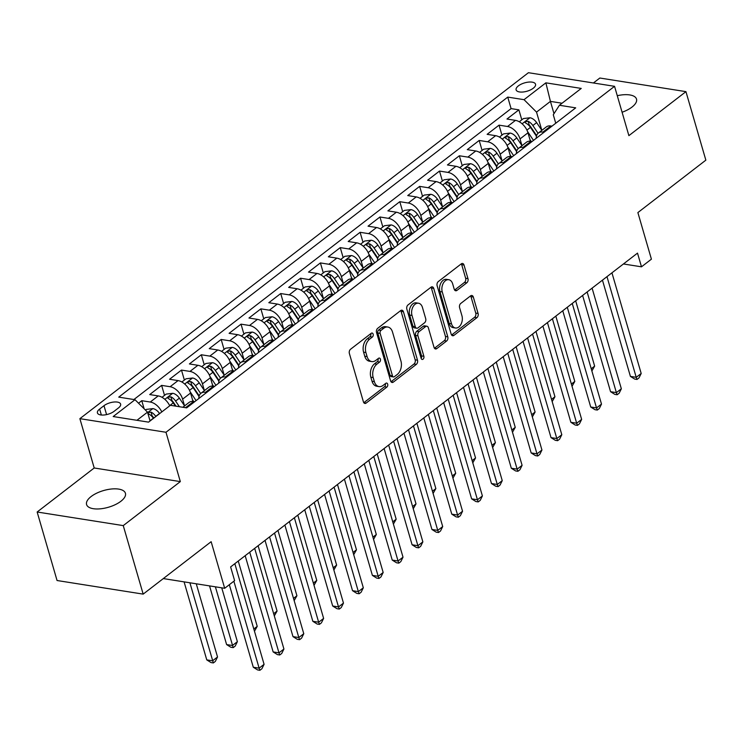 <?xml version="1.0" encoding="UTF-8"?>
<svg xmlns="http://www.w3.org/2000/svg" width="743" height="743" viewBox="0 0 743 743"><rect width="100%" height="100%" fill="white"/><g stroke="black" fill="none" stroke-linecap="round" stroke-linejoin="round"><path stroke-width="1.11" d="M373.144 334.136A2.173 1.449 99 0 0 372.113 333.04A2.173 1.449 99 0 0 371.231 333.301L350.529 349.266A3.102 2.071 99 0 0 349.368 353.464L363.429 401.879A3.102 2.071 99 0 0 364.897 403.44A3.102 2.071 99 0 0 366.16 403.068L386.862 387.103A2.173 1.449 99 0 0 387.679 384.168A2.173 1.449 99 0 0 386.657 383.072A2.173 1.449 99 0 0 385.766 383.342L383.091 385.403A9.928 6.613 99 0 1 379.041 386.601A9.928 6.613 99 0 1 374.351 381.605L373.181 377.565A9.928 6.613 99 0 1 376.915 364.154L379.589 362.082A2.173 1.449 99 0 0 380.407 359.148A2.173 1.449 99 0 0 379.385 358.061A2.173 1.449 99 0 0 378.503 358.321L375.819 360.383A9.928 6.613 99 0 1 371.769 361.581A9.928 6.613 99 0 1 367.088 356.584L365.909 352.553A9.928 6.613 99 0 1 369.642 339.133L372.327 337.071A2.173 1.449 99 0 0 373.144 334.136M371.769 361.581L369.438 361.219A9.928 6.613 99 0 1 364.757 356.222L363.587 352.182A9.928 6.613 99 0 1 367.321 338.762L369.995 336.7A2.173 1.449 99 0 0 370.813 333.765A2.173 1.449 99 0 0 370.776 333.653M366.16 403.068L363.838 402.697A3.102 2.071 99 0 0 363.838 402.697L384.53 386.731A2.173 1.449 99 0 0 385.348 383.797A2.173 1.449 99 0 0 385.311 383.685M379.041 386.601L376.71 386.23A9.928 6.613 99 0 1 372.029 381.233L370.85 377.203A9.928 6.613 99 0 1 374.583 363.782L377.268 361.72A2.173 1.449 99 0 0 378.085 358.785A2.173 1.449 99 0 0 378.048 358.665M622.086 112.249A20.228 8.693 -16.2 0 0 631.987 107.085A20.228 8.693 -16.2 0 0 636.51 99.088A20.228 8.693 -16.2 0 0 617.275 95.708M91.11 496.547A20.228 8.693 -16.2 0 0 86.578 504.553A20.228 8.693 -16.2 0 0 100.389 508.816A20.228 8.693 -16.2 0 0 120.905 501.256A20.228 8.693 -16.2 0 0 125.428 493.259A20.228 8.693 -16.2 0 0 111.626 488.987A20.228 8.693 -16.2 0 0 91.11 496.547M518.382 85.872A10.114 4.347 -16.2 0 0 516.116 89.866A10.114 4.347 -16.2 0 0 523.016 92.002A10.114 4.347 -16.2 0 0 533.279 88.222A10.114 4.347 -16.2 0 0 535.545 84.228A10.114 4.347 -16.2 0 0 528.635 82.092A10.114 4.347 -16.2 0 0 518.382 85.872M466.799 282.814A3.102 2.071 99 0 0 467.96 278.616L464.013 265.037A3.102 2.071 99 0 0 462.555 263.468A3.102 2.071 99 0 0 461.282 263.849L438.296 281.578A3.102 2.071 99 0 0 437.135 285.767L451.196 334.192A3.102 2.071 99 0 0 452.663 335.752A3.102 2.071 99 0 0 453.927 335.381L476.913 317.651A3.102 2.071 99 0 0 478.083 313.453L473.319 297.042A3.102 2.071 99 0 0 471.851 295.482A3.102 2.071 99 0 0 470.588 295.863L460.753 303.45A3.102 2.071 99 0 0 459.583 307.639L461.942 315.775A8.303 5.535 99 0 1 460.985 324.338A8.303 5.535 99 0 1 455.44 327.997A8.303 5.535 99 0 1 451.521 323.818L442.261 291.934A8.303 5.535 99 0 1 443.218 283.38A8.303 5.535 99 0 1 448.772 279.721A8.303 5.535 99 0 1 452.682 283.9L454.224 289.213A3.102 2.071 99 0 0 455.691 290.773A3.102 2.071 99 0 0 456.954 290.402L466.799 282.814L464.468 282.442A3.102 2.071 99 0 0 465.638 278.254L461.691 264.666A3.102 2.071 99 0 0 461.301 263.83M123.254 525.607L180.326 481.603L94.212 467.988L37.15 512.001L123.254 525.607L143.167 594.121L211.142 541.693L224.683 588.289L234.602 580.636L230.618 566.928L637.503 253.122L641.488 266.821L651.407 259.168L637.875 212.582L705.85 160.154L685.947 91.64L599.833 78.024L593.416 82.975M180.326 481.603L165.986 432.268L614.554 86.318L628.884 135.644L685.947 91.64M403.43 311.763A3.102 2.071 99 0 0 401.963 310.202A3.102 2.071 99 0 0 400.7 310.574L377.713 328.304A3.102 2.071 99 0 0 376.543 332.502L390.614 380.918A3.102 2.071 99 0 0 392.072 382.478A3.102 2.071 99 0 0 393.344 382.106L416.331 364.376A3.102 2.071 99 0 0 417.492 360.188L403.43 311.763L401.099 311.391A3.102 2.071 99 0 0 400.709 310.565M408 304.946L430.996 287.207A3.102 2.071 99 0 1 432.259 286.835A3.102 2.071 99 0 1 433.726 288.395L447.788 336.82A3.102 2.071 99 0 1 446.627 341.009L436.782 348.597A3.102 2.071 99 0 1 435.519 348.978A3.102 2.071 99 0 1 434.051 347.418L428.349 327.774A3.102 2.071 99 0 0 426.881 326.214A3.102 2.071 99 0 0 425.618 326.586L419.089 331.619A3.102 2.071 99 0 0 417.928 335.817L423.863 356.259A2.173 1.449 99 0 1 423.612 358.498A2.173 1.449 99 0 1 422.163 359.454A2.173 1.449 99 0 1 421.142 358.358L406.839 309.134A3.102 2.071 99 0 1 408 304.946M143.167 594.121L57.053 580.515L37.15 512.001M521.79 119.827L518.883 109.843L506.977 119.029L515.475 120.375L507.534 126.496A12.64 7.699 52.4 0 1 520.026 138.932L521.985 145.665L516.784 137.929L513.014 140.836A8.377 5.099 -127.6 0 0 508.305 136.591L505.5 137.074L505.212 137.78L505.918 138.43A8.377 5.099 52.4 0 1 510.627 142.675L516.599 151.553M501.943 135.142L499.036 125.149L487.129 134.334L495.627 135.681L487.687 141.802A12.64 7.699 52.4 0 1 500.178 154.238L502.138 160.971M482.096 150.448L479.189 140.455L467.282 149.64L475.78 150.987L467.839 157.107A12.64 7.699 52.4 0 1 480.331 169.543L482.291 176.277L477.09 168.54L473.319 171.447A8.377 5.099 -127.6 0 0 468.601 167.212L465.805 167.686L465.517 168.401L466.223 169.051A8.377 5.099 52.4 0 1 470.932 173.286L476.904 182.165M462.248 165.754L459.341 155.77L447.435 164.955L455.933 166.293L447.992 172.413A12.64 7.699 52.4 0 1 460.484 184.849L462.443 191.583L457.242 183.846L453.471 186.753A8.377 5.099 -127.6 0 0 448.753 182.518L445.958 182.992L445.67 183.707L446.376 184.357A8.377 5.099 52.4 0 1 451.085 188.592L457.056 197.48M442.401 181.06L439.494 171.076L427.587 180.261L436.085 181.598L428.144 187.728A12.64 7.699 52.4 0 1 440.636 200.155L442.596 206.888L437.395 199.152L433.624 202.068A8.377 5.099 -127.6 0 0 428.906 197.824L426.111 198.307L425.823 199.013L426.528 199.663A8.377 5.099 52.4 0 1 431.237 203.898L437.209 212.786M422.544 196.366L419.646 186.382L407.74 195.567L416.229 196.914L408.297 203.034A12.64 7.699 52.4 0 1 420.789 215.47L422.748 222.203L417.547 214.467L413.777 217.374A8.377 5.099 -127.6 0 0 409.059 213.13L406.263 213.612L405.975 214.328L406.681 214.968A8.377 5.099 52.4 0 1 411.39 219.213L417.362 228.092M402.697 211.681L399.799 201.687L387.892 210.873L396.381 212.219L388.45 218.34A12.64 7.699 52.4 0 1 400.941 230.776L402.901 237.509L397.7 229.773L393.929 232.68A8.377 5.099 -127.6 0 0 389.211 228.445L386.416 228.918L386.128 229.633L386.834 230.274A8.377 5.099 52.4 0 1 391.542 234.519L397.514 243.398M382.849 226.987L379.952 216.993L368.045 226.178L376.534 227.525L368.602 233.646A12.64 7.699 52.4 0 1 381.094 246.082L383.044 252.815L377.853 245.079L374.082 247.986A8.377 5.099 -127.6 0 0 369.364 243.75L366.568 244.224L366.28 244.939L366.986 245.589A8.377 5.099 52.4 0 1 371.695 249.824L377.667 258.703M363.002 242.292L360.104 232.308L348.198 241.494L356.686 242.831L348.755 248.951A12.64 7.699 52.4 0 1 361.247 261.387L363.197 268.121L358.005 260.384L354.235 263.291A8.377 5.099 -127.6 0 0 349.516 259.056L346.721 259.539L346.414 260.199L347.139 260.895A8.377 5.099 52.4 0 1 351.848 265.13L357.82 274.018M343.155 257.598L340.257 247.614L328.35 256.799L336.839 258.137L328.898 264.267A12.64 7.699 52.4 0 1 341.399 276.693L343.35 283.436L338.158 275.69L334.378 278.606A8.377 5.099 -127.6 0 0 329.669 274.362L326.874 274.845L326.567 275.504L327.291 276.201A8.377 5.099 52.4 0 1 332 280.436L337.972 289.324M323.307 272.904L320.409 262.92L308.503 272.105L316.992 273.452L309.051 279.572A12.64 7.699 52.4 0 1 321.552 292.008L323.502 298.742M303.46 288.219L300.562 278.226L288.656 287.411L297.144 288.758L289.203 294.878A12.64 7.699 52.4 0 1 301.704 307.314L303.655 314.048L298.454 306.311L294.683 309.218A8.377 5.099 -127.6 0 0 289.974 304.983L287.179 305.457L286.872 306.116L287.597 306.813A8.377 5.099 52.4 0 1 292.305 311.057L298.277 319.936M283.612 303.525L280.715 293.541L268.808 302.717L277.297 304.063L269.356 310.184A12.64 7.699 52.4 0 1 281.857 322.62L283.807 329.353M263.765 318.831L260.867 308.847L248.951 318.032L257.45 319.369L249.509 325.49A12.64 7.699 52.4 0 1 262.01 337.926L263.96 344.659L258.759 336.923L254.988 339.83A8.377 5.099 -127.6 0 0 250.28 335.595L247.484 336.077L247.178 336.737L247.893 337.433A8.377 5.099 52.4 0 1 252.611 341.669L258.583 350.557M243.918 334.136L241.02 324.152L229.104 333.338L237.602 334.675L229.661 340.805A12.64 7.699 52.4 0 1 242.153 353.231L244.113 359.974L238.912 352.238L235.141 355.145A8.377 5.099 -127.6 0 0 230.432 350.9L227.637 351.383L227.33 352.043L228.045 352.739A8.377 5.099 52.4 0 1 232.763 356.974L238.735 365.862M224.07 349.442L221.173 339.458L209.257 348.643L217.755 349.99L209.814 356.111A12.64 7.699 52.4 0 1 222.306 368.547L224.265 375.28M204.223 364.757L201.325 354.764L189.409 363.949L197.907 365.296L189.967 371.416A12.64 7.699 52.4 0 1 202.458 383.852L204.418 390.586L199.217 382.849L195.446 385.756A8.377 5.099 -127.6 0 0 190.737 381.521L187.942 381.995L187.645 382.71L188.351 383.351A8.377 5.099 52.4 0 1 193.069 387.595L199.031 396.474M184.375 380.063L181.478 370.079L169.562 379.255L178.06 380.602L170.119 386.722A12.64 7.699 52.4 0 1 182.611 399.158L184.57 405.892L179.369 398.155L175.599 401.062A8.377 5.099 -127.6 0 0 170.89 396.827L168.094 397.301L167.797 398.016L168.503 398.666A8.377 5.099 52.4 0 1 173.221 402.901L175.357 406.087M164.528 395.369L161.621 385.385L149.714 394.57L158.213 395.908A12.64 7.699 52.4 0 1 169.738 405.808M515.475 120.375A12.64 7.699 -127.6 0 1 527.967 132.802L530.4 141.198M495.627 135.681A12.64 7.699 -127.6 0 1 508.119 148.108L510.552 156.504M475.78 150.987A12.64 7.699 -127.6 0 1 488.272 163.423L490.705 171.809M455.933 166.293A12.64 7.699 -127.6 0 1 468.424 178.729L470.858 187.125M436.085 181.598A12.64 7.699 -127.6 0 1 448.577 194.034L451.01 202.43M416.229 196.914A12.64 7.699 -127.6 0 1 428.73 209.34L431.163 217.736M396.381 212.219A12.64 7.699 -127.6 0 1 408.882 224.655L411.316 233.042M376.534 227.525A12.64 7.699 -127.6 0 1 389.035 239.961L391.468 248.348M356.686 242.831A12.64 7.699 -127.6 0 1 369.187 255.267L371.621 263.663M336.839 258.137A12.64 7.699 -127.6 0 1 349.34 270.573L351.773 278.969M316.992 273.452A12.64 7.699 -127.6 0 1 329.483 285.879L331.926 294.274M297.144 288.758A12.64 7.699 -127.6 0 1 309.636 301.194L312.079 309.58M277.297 304.063A12.64 7.699 -127.6 0 1 289.789 316.499L292.231 324.895M257.45 319.369A12.64 7.699 -127.6 0 1 269.941 331.805L272.384 340.201M237.602 334.675A12.64 7.699 -127.6 0 1 250.094 347.111L252.536 355.507M217.755 349.99A12.64 7.699 -127.6 0 1 230.246 362.417L232.689 370.813M197.907 365.296A12.64 7.699 -127.6 0 1 210.399 377.732L212.842 386.119M178.06 380.602A12.64 7.699 -127.6 0 1 190.552 393.038L192.994 401.434M114.06 411.334L118.425 407.963A9.798 4.207 -16.2 0 0 120.617 404.09A9.798 4.207 -16.2 0 0 113.93 402.028A9.798 4.207 -16.2 0 0 103.992 405.687L99.627 409.049A9.798 4.207 -16.2 0 0 97.435 412.932A9.798 4.207 -16.2 0 0 104.122 414.993A9.798 4.207 -16.2 0 0 114.06 411.334M165.986 432.268L79.882 418.662L528.44 72.703L614.554 86.318M518.883 109.843L511.091 108.608L507.748 97.101L118.731 397.134L135.022 399.706L147.513 412.142L150.077 420.965M507.748 97.101L524.038 99.673L545.873 82.835L581.24 88.426L559.414 105.265L575.704 107.846L186.688 407.87L170.398 405.297L148.563 422.135L113.187 416.544L135.022 399.706M182.815 407.266L189.047 402.455A12.64 7.699 52.4 0 1 193.589 401.499L194.712 401.684M184.487 407.526A12.64 7.699 52.4 0 1 185.648 407.628L186.781 407.805M551.975 126.143L550.851 125.966A12.64 7.699 -127.6 0 0 546.309 126.914L538.369 133.034A12.64 7.699 52.4 0 1 542.91 132.087L544.034 132.263M532.127 141.449L530.994 141.272A12.64 7.699 -127.6 0 0 526.462 142.219L518.521 148.349A12.64 7.699 52.4 0 1 523.063 147.393L524.186 147.569M512.28 156.754L511.147 156.578A12.64 7.699 -127.6 0 0 506.615 157.525L498.674 163.655A12.64 7.699 52.4 0 1 503.215 162.698L504.339 162.875M492.433 172.06L491.299 171.884A12.64 7.699 -127.6 0 0 486.767 172.84L478.826 178.961A12.64 7.699 52.4 0 1 483.368 178.004L484.492 178.19M472.585 187.375L471.452 187.19A12.64 7.699 -127.6 0 0 466.92 188.146L458.979 194.267A12.64 7.699 52.4 0 1 463.521 193.319L464.644 193.496M452.738 202.681L451.605 202.505A12.64 7.699 -127.6 0 0 447.072 203.452L439.132 209.572A12.64 7.699 52.4 0 1 443.664 208.625L444.797 208.802M432.89 217.987L431.757 217.81A12.64 7.699 -127.6 0 0 427.225 218.758L419.284 224.888A12.64 7.699 52.4 0 1 423.816 223.931L424.95 224.107M413.043 233.293L411.91 233.116A12.64 7.699 -127.6 0 0 407.378 234.064L399.437 240.193A12.64 7.699 52.4 0 1 403.969 239.237L405.102 239.422M393.196 248.599L392.063 248.422A12.64 7.699 -127.6 0 0 387.53 249.379L379.589 255.499A12.64 7.699 52.4 0 1 384.122 254.552L385.255 254.728M373.348 263.914L372.215 263.728A12.64 7.699 -127.6 0 0 367.683 264.684L359.742 270.805A12.64 7.699 52.4 0 1 364.274 269.858L365.407 270.034M353.501 279.219L352.368 279.043A12.64 7.699 -127.6 0 0 347.835 279.99L339.895 286.111A12.64 7.699 52.4 0 1 344.427 285.163L345.56 285.34M333.653 294.525L332.52 294.349A12.64 7.699 -127.6 0 0 327.988 295.296L320.047 301.426A12.64 7.699 52.4 0 1 324.58 300.469L325.713 300.646M313.806 309.831L312.673 309.655A12.64 7.699 -127.6 0 0 308.141 310.611L300.2 316.732A12.64 7.699 52.4 0 1 304.732 315.775L305.865 315.961M293.959 325.137L292.826 324.96A12.64 7.699 -127.6 0 0 288.293 325.917L280.352 332.037A12.64 7.699 52.4 0 1 284.885 331.09L286.018 331.267M274.111 340.452L272.978 340.266A12.64 7.699 -127.6 0 0 268.437 341.223L260.505 347.343A12.64 7.699 52.4 0 1 265.037 346.396L266.17 346.572M254.255 355.758L253.131 355.581A12.64 7.699 -127.6 0 0 248.589 356.529L240.658 362.649A12.64 7.699 52.4 0 1 245.19 361.702L246.323 361.878M234.407 371.063L233.283 370.887A12.64 7.699 -127.6 0 0 228.742 371.834L220.81 377.964A12.64 7.699 52.4 0 1 225.343 377.007L226.476 377.184M214.56 386.369L213.436 386.193A12.64 7.699 -127.6 0 0 208.894 387.149L200.963 393.27A12.64 7.699 52.4 0 1 205.495 392.313L206.628 392.499M144.123 408.771L141.774 400.691L150.272 402.037A12.64 7.699 52.4 0 1 161.798 411.928M161.621 385.385L170.119 386.722M181.478 370.079L189.967 371.416M201.325 354.764L209.814 356.111M221.173 339.458L229.661 340.805M241.02 324.152L249.509 325.49M260.867 308.847L269.356 310.184M280.715 293.541L289.203 294.878M300.562 278.226L309.051 279.572M320.409 262.92L328.898 264.267M340.257 247.614L348.755 248.951M360.104 232.308L368.602 233.646M379.952 216.993L388.45 218.34M399.799 201.687L408.297 203.034M419.646 186.382L428.144 187.728M439.494 171.076L447.992 172.413M459.341 155.77L467.839 157.107M479.189 140.455L487.687 141.802M499.036 125.149L507.534 126.496M511.091 108.608L133.889 399.53M141.774 400.691L138.523 403.198M553.99 113.67L550.424 101.392L536.53 112.109L541.833 130.35L536.632 122.614L532.861 125.53A8.377 5.099 -127.6 0 0 528.152 121.285L525.347 121.768L525.06 122.474L525.765 123.124A8.377 5.099 52.4 0 1 530.474 127.359L536.446 136.248M147.513 412.142L136.935 420.297M94.212 467.988L79.882 418.662M623.433 263.969L641.488 266.821M163.311 578.583L224.683 588.289M562.052 103.231L550.424 101.392L545.873 82.835M555.745 123.236L553.284 114.756L559.414 105.265M198.845 398.499A12.64 7.699 52.4 0 1 200.963 393.27M218.693 383.193A12.64 7.699 52.4 0 1 220.81 377.964M238.54 367.878A12.64 7.699 52.4 0 1 240.658 362.649M258.388 352.572A12.64 7.699 52.4 0 1 260.505 347.343M278.235 337.266A12.64 7.699 52.4 0 1 280.352 332.037M298.082 321.96A12.64 7.699 52.4 0 1 300.2 316.732M317.93 306.655A12.64 7.699 52.4 0 1 320.047 301.426M337.777 291.34A12.64 7.699 52.4 0 1 339.895 286.111M357.624 276.034A12.64 7.699 52.4 0 1 359.742 270.805M377.472 260.728A12.64 7.699 52.4 0 1 379.589 255.499M397.319 245.422A12.64 7.699 52.4 0 1 399.437 240.193M417.167 230.116A12.64 7.699 52.4 0 1 419.284 224.888M437.014 214.801A12.64 7.699 52.4 0 1 439.132 209.572M456.861 199.495A12.64 7.699 52.4 0 1 458.979 194.267M476.709 184.19A12.64 7.699 52.4 0 1 478.826 178.961M496.556 168.884A12.64 7.699 52.4 0 1 498.674 163.655M516.404 153.578A12.64 7.699 52.4 0 1 518.521 148.349M536.251 138.263A12.64 7.699 52.4 0 1 538.369 133.034M536.53 112.109L524.038 99.673M393.344 382.106L391.013 381.744A3.102 2.071 99 0 0 391.013 381.744L414 364.005A3.102 2.071 99 0 0 415.17 359.816L401.099 311.391M380.945 330.421A2.173 1.449 99 0 0 380.128 333.356L392.48 375.856A2.173 1.449 99 0 0 393.502 376.952A2.173 1.449 99 0 0 394.384 376.692L397.217 374.509A9.928 6.613 99 0 0 400.951 361.098L392.508 332.037A9.928 6.613 99 0 0 387.818 327.041A9.928 6.613 99 0 0 383.769 328.239L380.945 330.421L378.614 330.05A2.173 1.449 99 0 0 377.806 332.985L380.128 333.356M393.502 376.952L391.171 376.58A2.173 1.449 99 0 1 390.149 375.494L377.806 332.985M387.818 327.041L385.496 326.679A9.928 6.613 99 0 0 381.447 327.877L383.769 328.239M378.614 330.05L381.447 327.877M434.441 348.244A3.102 2.071 99 0 0 434.46 348.235L444.295 340.647A3.102 2.071 99 0 0 445.466 336.449L431.395 288.033A3.102 2.071 99 0 0 431.005 287.197M426.881 326.214L424.559 325.843A3.102 2.071 99 0 0 423.296 326.223L416.767 331.257A3.102 2.071 99 0 0 415.597 335.446L421.541 355.888L423.863 356.259M421.142 358.377A2.173 1.449 99 0 0 421.541 355.888M422.433 307.398A8.303 5.535 99 0 0 418.513 303.218A8.303 5.535 99 0 0 412.959 306.878A8.303 5.535 99 0 0 412.003 315.441L415.272 326.669A3.102 2.071 99 0 0 416.73 328.23A3.102 2.071 99 0 0 418.003 327.858L424.522 322.824A3.102 2.071 99 0 0 425.693 318.626L422.433 307.398M418.513 303.218L416.182 302.856A8.303 5.535 99 0 0 410.638 306.506A8.303 5.535 99 0 0 409.681 315.069L412.003 315.441M416.73 328.23L414.408 327.858A3.102 2.071 99 0 1 412.941 326.298L409.681 315.069M456.954 290.402L454.632 290.03A3.102 2.071 99 0 0 454.632 290.03L464.468 282.442M448.772 279.721L446.441 279.349A8.303 5.535 99 0 0 440.896 283.009A8.303 5.535 99 0 0 439.93 291.572L442.261 291.934M455.44 327.997L453.109 327.626A8.303 5.535 99 0 1 449.199 323.446L439.93 291.572M453.927 335.381L451.605 335.009A3.102 2.071 99 0 0 451.605 335.009L474.591 317.28A3.102 2.071 99 0 0 475.752 313.091L470.988 296.68A3.102 2.071 99 0 0 470.607 295.844M145.452 410.08L146.325 409.402L152.965 408.613A8.377 5.099 52.4 0 1 159.522 413.461L159.624 413.61M184.088 581.871L206.758 659.877L212.572 660.796L217.532 656.97L196.273 583.794M155.844 416.517L155.751 416.368A8.377 5.099 -127.6 0 0 151.043 412.133L148.247 412.616L147.95 413.322L148.656 413.972A8.377 5.099 52.4 0 1 153.374 418.207L153.467 418.355M151.043 412.133L152.185 416.08A4.263 2.6 52.4 0 1 153.513 417.547L153.857 418.058M189.911 582.791L213.352 662.942L211.021 662.57L206.758 659.877M217.532 656.97L215.331 661.409L213.352 662.942M229.318 584.704L253.298 667.242L259.121 668.161L233.859 581.212M264.081 664.326L261.88 668.765L259.892 670.297L259.121 668.161L264.081 664.326L234.834 563.677M259.892 670.297L257.57 669.926L253.298 667.242M162.011 397.31L166.172 394.096L172.813 393.307A8.377 5.099 52.4 0 1 179.369 398.155M209.554 585.893L226.606 644.571L232.42 645.491L237.379 641.664L221.739 587.824M179.407 406.718L175.599 401.062M170.89 396.827L172.032 400.774A4.263 2.6 52.4 0 1 173.36 402.242L176.017 406.189M215.377 586.812L233.2 647.627L230.869 647.264L226.606 644.571M237.379 641.664L235.187 646.104L233.2 647.627M192.521 399.808L193.672 401.517M190.097 391.7L196.096 400.616M181.859 381.995L186.019 378.791L192.66 377.992A8.377 5.099 52.4 0 1 199.217 382.849M200.666 393.521L195.446 385.756M190.737 381.521L191.88 385.459A4.263 2.6 52.4 0 1 193.208 386.927L199.208 395.852M253.809 628.996L257.227 626.358L238.252 561.039M257.227 626.358L254.459 631.234M212.368 384.493L213.52 386.211M209.944 376.395L215.944 385.311M201.715 366.689L205.867 363.485L212.507 362.686A8.377 5.099 52.4 0 1 219.064 367.544L224.275 375.289M220.513 378.206L215.294 370.451A8.377 5.099 -127.6 0 0 210.585 366.206L207.789 366.689L207.492 367.404L208.198 368.045A8.377 5.099 52.4 0 1 212.916 372.289L218.888 381.168M210.585 366.206L211.727 370.153A4.263 2.6 52.4 0 1 213.055 371.621L219.055 380.546M273.656 613.681L277.074 611.052L258.1 545.734M277.074 611.052L274.306 615.919M232.215 369.187L233.367 370.896M229.791 361.089L235.791 370.005M221.563 351.383L225.723 348.179L232.355 347.38A8.377 5.099 52.4 0 1 238.912 352.238M240.361 362.9L235.141 355.145M230.432 350.9L231.575 354.848A4.263 2.6 52.4 0 1 232.903 356.315L238.902 365.24M293.513 598.375L296.921 595.737L277.947 530.428M296.921 595.737L294.163 600.613M245.19 555.699L273.145 651.927L278.969 652.846L249.722 552.198M283.928 649.02L281.727 653.459L279.739 654.992L278.969 652.846L283.928 649.02L254.682 548.371M279.739 654.992L277.418 654.62L273.145 651.927M265.037 540.384L292.993 636.621L298.816 637.54L269.57 536.892M303.776 633.714L301.574 638.153L299.587 639.677L298.816 637.54L303.776 633.714L274.529 533.065M299.587 639.677L297.265 639.314L292.993 636.621M284.885 525.078L312.84 621.315L318.663 622.235L289.417 521.586M323.623 618.408L321.422 622.838L319.444 624.371L318.663 622.235L323.623 618.408L294.377 517.76M319.444 624.371L317.112 624.009L312.84 621.315M304.732 509.772L332.688 606.009L338.511 606.929L309.264 506.271M343.47 603.102L341.269 607.533L339.291 609.065L338.511 606.929L343.47 603.102L314.233 502.444M339.291 609.065L336.96 608.693L332.688 606.009M252.063 353.882L253.214 355.591M249.648 345.774L255.638 354.699M241.41 336.077L245.571 332.864L252.202 332.075A8.377 5.099 52.4 0 1 258.759 336.923M260.208 347.594L254.988 339.83M250.28 335.595L251.422 339.542A4.263 2.6 52.4 0 1 252.75 341.009L258.75 349.925M313.36 583.069L316.769 580.432L297.794 515.122M316.769 580.432L314.01 585.308M324.58 494.466L352.535 590.694L358.358 591.614L329.112 490.965M363.318 587.787L361.117 592.227L359.138 593.759L358.358 591.614L363.318 587.787L334.081 487.139M359.138 593.759L356.807 593.388L352.535 590.694M271.91 338.576L273.062 340.285M269.495 330.468L275.486 339.384M261.257 320.772L265.418 317.558L272.059 316.769A8.377 5.099 52.4 0 1 278.606 321.617L283.817 329.363M280.055 332.288L274.836 324.524A8.377 5.099 -127.6 0 0 270.127 320.289L267.331 320.762L267.025 321.422L267.749 322.128A8.377 5.099 52.4 0 1 272.458 326.363L278.43 335.242M270.127 320.289L271.269 324.227A4.263 2.6 52.4 0 1 272.597 325.703L278.597 334.619M333.208 567.763L336.625 565.126L317.642 499.816M336.625 565.126L333.858 570.002M344.427 479.161L372.382 575.388L378.206 576.308L348.959 475.659M383.165 572.481L380.964 576.921L378.986 578.453L378.206 576.308L383.165 572.481L353.928 471.833M378.986 578.453L376.655 578.082L372.382 575.388M291.758 323.27L292.909 324.979M289.343 315.162L295.333 324.078M281.105 305.457L285.266 302.252L291.906 301.454A8.377 5.099 52.4 0 1 298.454 306.311M299.903 316.982L294.683 309.218M289.974 304.983L291.117 308.921A4.263 2.6 52.4 0 1 292.445 310.388L298.445 319.314M353.055 552.458L356.473 549.82L337.489 484.501M356.473 549.82L353.705 554.696M364.274 463.846L392.23 560.083L398.053 561.002L368.807 460.354M403.012 557.176L400.811 561.615L398.833 563.138L398.053 561.002L403.012 557.176L373.775 456.527M398.833 563.138L396.502 562.776L392.23 560.083M311.605 307.955L312.757 309.664M309.19 299.856L315.181 308.772M300.952 290.151L305.113 286.947L311.754 286.148A8.377 5.099 52.4 0 1 318.301 291.005L323.511 298.751M319.75 301.667L314.53 293.912A8.377 5.099 -127.6 0 0 309.822 289.668L307.026 290.151L306.72 290.81L307.444 291.507A8.377 5.099 52.4 0 1 312.153 295.751L318.125 304.63M309.822 289.668L310.964 293.615A4.263 2.6 52.4 0 1 312.292 295.082L318.292 304.008M372.902 537.143L376.32 534.514L357.337 469.195M376.32 534.514L373.553 539.381M384.122 448.54L412.086 544.777L417.9 545.696L388.654 445.048M422.86 541.87L420.659 546.3L418.68 547.832L417.9 545.696L422.86 541.87L393.623 441.221M418.68 547.832L416.349 547.47L412.086 544.777M331.452 292.649L332.604 294.358M329.038 284.55L335.028 293.466M320.8 274.845L324.96 271.632L331.601 270.842A8.377 5.099 52.4 0 1 338.158 275.69M339.597 286.361L334.378 278.606M329.669 274.362L330.811 278.309A4.263 2.6 52.4 0 1 332.14 279.777L338.139 288.702M392.75 521.837L396.168 519.199L377.193 453.889M396.168 519.199L393.4 524.075M403.969 433.234L431.934 529.471L437.748 530.391L408.501 429.733M442.707 526.564L440.515 530.994L438.528 532.527L437.748 530.391L442.707 526.564L413.47 425.906M438.528 532.527L436.197 532.155L431.934 529.471M351.3 277.343L352.451 279.052M348.885 269.235L354.875 278.151M340.647 259.539L344.808 256.326L351.448 255.536A8.377 5.099 52.4 0 1 358.005 260.384M359.445 271.056L354.235 263.291M349.516 259.056L350.668 263.003A4.263 2.6 52.4 0 1 351.996 264.471L357.987 273.387M412.597 506.531L416.015 503.893L397.041 438.584M416.015 503.893L413.247 508.769M423.816 417.928L451.781 514.156L457.595 515.075L428.358 414.427M462.555 511.249L460.363 515.688L458.375 517.221L457.595 515.075L462.555 511.249L433.318 410.6M458.375 517.221L456.044 516.849L451.781 514.156M371.147 262.038L372.299 263.746M368.732 253.93L374.723 262.846M360.494 244.233L364.655 241.02L371.296 240.23A8.377 5.099 52.4 0 1 377.853 245.079M379.292 255.75L374.082 247.986M369.364 243.75L370.516 247.688A4.263 2.6 52.4 0 1 371.844 249.156L377.834 258.081M432.445 491.225L435.862 488.588L416.888 423.278M435.862 488.588L433.095 493.463M443.664 402.622L471.629 498.85L477.443 499.77L448.205 399.121M482.402 495.943L480.21 500.383L478.223 501.915L477.443 499.77L482.402 495.943L453.165 395.295M478.223 501.915L475.891 501.544L471.629 498.85M390.994 246.722L392.146 248.441M388.58 238.624L394.57 247.54M380.342 228.918L384.502 225.714L391.143 224.915A8.377 5.099 52.4 0 1 397.7 229.773M399.14 240.435L393.929 232.68M389.211 228.445L390.363 232.383A4.263 2.6 52.4 0 1 391.691 233.85L397.681 242.775M452.292 475.919L455.71 473.282L436.735 407.963M455.71 473.282L452.942 478.148M463.511 387.307L491.476 483.544L497.29 484.464L468.053 383.815M502.249 480.637L500.058 485.077L498.07 486.6L497.29 484.464L502.249 480.637L473.012 379.989M498.07 486.6L495.739 486.238L491.476 483.544M410.842 231.417L411.993 233.126M408.427 223.318L414.418 232.234M400.189 213.612L404.35 210.408L410.99 209.61A8.377 5.099 52.4 0 1 417.547 214.467M418.987 225.129L413.777 217.374M409.059 213.13L410.21 217.077A4.263 2.6 52.4 0 1 411.538 218.544L417.529 227.469M472.139 460.604L475.557 457.976L456.583 392.657M475.557 457.976L472.789 462.843M483.359 372.002L511.323 468.239L517.137 469.158L487.9 368.509M522.097 465.332L519.905 469.762L517.917 471.294L517.137 469.158L522.097 465.332L492.86 364.674M517.917 471.294L515.586 470.932L511.323 468.239M430.689 216.111L431.841 217.82M428.274 208.012L434.265 216.928M420.036 198.307L424.197 195.093L430.838 194.304A8.377 5.099 52.4 0 1 437.395 199.152M438.834 209.823L433.624 202.068M428.906 197.824L430.058 201.771A4.263 2.6 52.4 0 1 431.386 203.238L437.376 212.164M491.987 445.298L495.405 442.661L476.43 377.351M495.405 442.661L492.637 447.537M503.206 356.696L531.171 452.933L536.985 453.852L507.748 353.194M541.944 450.026L539.752 454.456L537.765 455.988L536.985 453.852L541.944 450.026L512.707 349.368M537.765 455.988L535.434 455.617L531.171 452.933M450.537 200.805L451.688 202.514M448.122 192.697L454.112 201.613M439.884 183.001L444.045 179.787L450.685 178.998A8.377 5.099 52.4 0 1 457.242 183.846M458.682 194.517L453.471 186.753M448.753 182.518L449.905 186.465A4.263 2.6 52.4 0 1 451.233 187.933L457.224 196.849M511.834 429.993L515.252 427.355L496.278 362.045M515.252 427.355L512.484 432.231M523.053 341.39L551.018 437.618L556.832 438.537L527.595 337.889M561.801 434.711L559.6 439.15L557.612 440.683L556.832 438.537L561.801 434.711L532.555 334.062M557.612 440.683L555.281 440.311L551.018 437.618M470.393 185.499L471.536 187.208M467.969 177.391L473.96 186.307M459.731 167.695L463.892 164.482L470.533 163.692A8.377 5.099 52.4 0 1 477.09 168.54M478.529 179.212L473.319 171.447M468.601 167.212L469.752 171.15A4.263 2.6 52.4 0 1 471.081 172.617L477.071 181.543M531.682 414.687L535.099 412.049L516.125 346.74M535.099 412.049L532.332 416.925M542.91 326.084L570.865 422.312L576.679 423.231L547.442 322.583M581.648 419.405L579.447 423.844L577.46 425.368L576.679 423.231L581.648 419.405L552.402 318.756M577.46 425.368L575.138 425.005L570.865 422.312M490.241 170.184L491.383 171.902M487.817 162.085L493.807 171.001M479.579 152.38L483.739 149.176L490.38 148.377A8.377 5.099 52.4 0 1 496.937 153.234L502.138 160.98M498.377 163.897L493.166 156.141A8.377 5.099 -127.6 0 0 488.448 151.906L485.653 152.38L485.365 153.095L486.071 153.736A8.377 5.099 52.4 0 1 490.779 157.98L496.751 166.859M488.448 151.906L489.6 155.844A4.263 2.6 52.4 0 1 490.928 157.312L496.918 166.237M551.529 399.381L554.947 396.743L535.972 331.424M554.947 396.743L552.179 401.61M562.757 310.769L590.713 407.006L596.527 407.926L567.29 307.277M601.496 404.099L599.295 408.529L597.307 410.062L596.527 407.926L601.496 404.099L572.249 303.45M597.307 410.062L594.985 409.699L590.713 407.006M510.088 154.878L511.23 156.587M507.664 146.78L513.654 155.696M499.426 137.074L503.587 133.87L510.227 133.071A8.377 5.099 52.4 0 1 516.784 137.929M518.224 148.591L513.014 140.836M508.305 136.591L509.447 140.538A4.263 2.6 52.4 0 1 510.775 142.006L516.775 150.931M571.376 384.066L574.794 381.438L555.82 316.119M574.794 381.438L572.026 386.304M582.605 295.463L610.56 391.7L616.374 392.62L587.137 291.971M621.343 388.793L619.142 393.223L617.154 394.756L616.374 392.62L621.343 388.793L592.097 288.135M617.154 394.756L614.832 394.384L610.56 391.7M529.935 139.573L531.078 141.281M527.511 131.474L533.502 140.39M519.273 121.768L523.434 118.555L530.075 117.765A8.377 5.099 52.4 0 1 536.632 122.614M538.071 133.285L532.861 125.53M528.152 121.285L529.295 125.233A4.263 2.6 52.4 0 1 530.623 126.7L536.622 135.616M591.224 368.76L594.641 366.123L575.667 300.813M594.641 366.123L591.874 370.998M602.452 280.157L630.408 376.395L636.222 377.314L606.985 276.656M641.19 373.488L638.989 377.918L637.002 379.45L636.222 377.314L641.19 373.488L611.944 272.83M637.002 379.45L634.68 379.079L630.408 376.395M527.967 132.802L520.026 138.932M508.119 148.108L500.178 154.238M488.272 163.423L480.331 169.543M468.424 178.729L460.484 184.849M448.577 194.034L440.636 200.155M428.73 209.34L420.789 215.47M408.882 224.655L400.941 230.776M389.035 239.961L381.094 246.082M369.187 255.267L361.247 261.387M349.34 270.573L341.399 276.693M329.483 285.879L321.552 292.008M309.636 301.194L301.704 307.314M289.789 316.499L281.857 322.62M269.941 331.805L262.01 337.926M250.094 347.111L242.153 353.231M230.246 362.417L222.306 368.547M210.399 377.732L202.458 383.852M190.552 393.038L182.611 399.158M193.589 401.499L185.648 407.628M550.851 125.966L542.91 132.087M530.994 141.272L523.063 147.393M511.147 156.578L503.215 162.698M491.299 171.884L483.368 178.004M471.452 187.19L463.521 193.319M451.605 202.505L443.664 208.625M431.757 217.81L423.816 223.931M411.91 233.116L403.969 239.237M392.063 248.422L384.122 254.552M372.215 263.728L364.274 269.858M352.368 279.043L344.427 285.163M332.52 294.349L324.58 300.469M312.673 309.655L304.732 315.775M292.826 324.96L284.885 331.09M272.978 340.266L265.037 346.396M253.131 355.581L245.19 361.702M233.283 370.887L225.343 377.007M213.436 386.193L205.495 392.313M158.213 395.908L150.272 402.037M101.364 415.021L99.627 409.049M106.583 414.603L103.992 405.687M367.321 338.762L369.642 339.133M363.587 352.182L365.909 352.553M364.757 356.222L367.088 356.584M377.268 361.72L379.589 362.082M374.583 363.782L376.915 364.154M370.85 377.203L373.181 377.565M372.029 381.233L374.351 381.605M384.53 386.731L386.862 387.103M369.995 336.7L372.327 337.071M415.17 359.816L417.492 360.188M414 364.005L416.331 364.376M390.149 375.494L392.48 375.856M431.395 288.033L433.726 288.395M445.466 336.449L447.788 336.82M444.295 340.647L446.627 341.009M434.46 348.235L436.782 348.597M423.296 326.223L425.618 326.586M416.767 331.257L419.089 331.619M415.597 335.446L417.928 335.817M412.941 326.298L415.272 326.669M449.199 323.446L451.521 323.818M470.988 296.68L473.319 297.042M475.752 313.091L478.083 313.453M474.591 317.28L476.913 317.651M461.691 264.666L464.013 265.037M465.638 278.254L467.96 278.616M152.798 408.631L147.653 412.606M153.374 418.207L150.03 420.789M159.522 413.461L155.751 416.368M172.645 393.326L164.844 399.335M173.221 402.901L169.655 405.65M192.493 378.011L184.701 384.029M193.069 387.595L189.502 390.335M212.34 362.705L204.548 368.723M212.916 372.289L209.35 375.029M219.064 367.544L215.294 370.451M232.197 347.399L224.395 353.417M232.763 356.974L229.197 359.723M252.044 332.093L244.243 338.111M252.611 341.669L249.054 344.418M271.892 316.787L264.09 322.796M272.458 326.363L268.901 329.112M278.606 321.617L274.836 324.524M291.739 301.472L283.937 307.491M292.305 311.057L288.748 313.797M311.586 286.166L303.785 292.185M312.153 295.751L308.596 298.491M318.301 291.005L314.53 293.912M331.434 270.861L323.632 276.879M332 280.436L328.443 283.185M351.281 255.555L343.48 261.573M351.848 265.13L348.291 267.879M371.129 240.249L363.327 246.258M371.695 249.824L368.138 252.574M390.976 224.934L383.174 230.952M391.542 234.519L387.985 237.258M410.823 209.628L403.022 215.646M411.39 219.213L407.833 221.953M430.671 194.322L422.869 200.341M431.237 203.898L427.68 206.647M450.518 179.017L442.717 185.035M451.085 188.592L447.527 191.341M470.365 163.711L462.564 169.72M470.932 173.286L467.375 176.035M490.213 148.396L482.411 154.414M490.779 157.98L487.222 160.72M496.937 153.234L493.166 156.141M510.06 133.09L502.259 139.108M510.627 142.675L507.07 145.414M529.908 117.784L522.106 123.802M530.474 127.359L526.917 130.109"/></g></svg>
